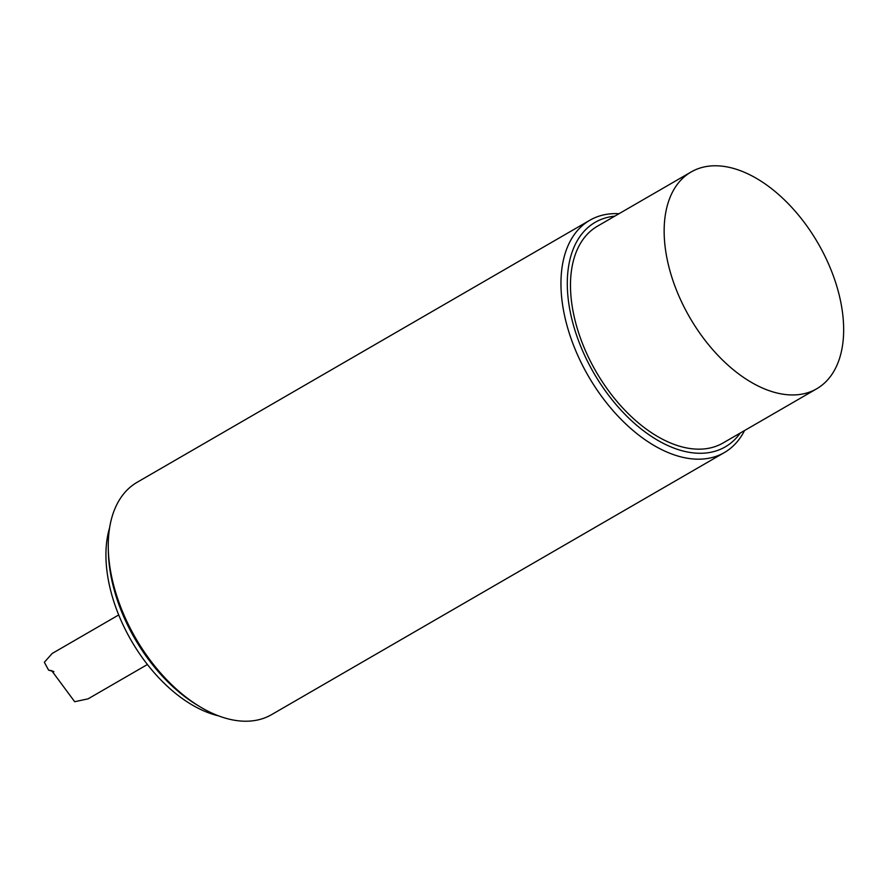 <?xml version="1.0" encoding="UTF-8"?>
<svg xmlns="http://www.w3.org/2000/svg" width="887" height="887" viewBox="0 0 887 887"><rect width="100%" height="100%" fill="white"/><g stroke="black" fill="none" stroke-linecap="round" stroke-linejoin="round"><path stroke-width="1.33" d="M109.633 527.676A124.38 73.577 59.9 0 0 131.354 640.724A124.38 73.577 59.9 0 0 218.568 715.864M733.992 168.563A125.278 74.109 59.9 0 0 691.15 171.956A125.278 74.109 59.9 0 0 689.776 317.502A125.278 74.109 59.9 0 0 816.661 388.805A125.278 74.109 59.9 0 0 832.693 274.138A125.278 74.109 59.9 0 0 733.992 168.563M816.661 388.805L722.994 443.023A125.278 74.109 -120.1 0 1 596.108 371.72A125.278 74.109 -120.1 0 1 597.483 226.174L691.15 171.956M724.357 452.57L271.633 714.612A134.225 79.398 -120.1 0 1 225.741 718.248A134.225 79.398 -120.1 0 1 199.675 706.573A134.225 79.398 -120.1 0 1 108.292 548.676A134.225 79.398 -120.1 0 1 137.152 482.273L589.877 220.231A134.225 79.398 59.9 0 0 572.703 343.092A134.225 79.398 59.9 0 0 678.455 456.206A134.225 79.398 59.9 0 0 724.357 452.57A134.225 79.398 59.9 0 0 744.548 430.55M108.292 548.676L108.369 552.146A129.757 76.748 59.9 0 0 196.714 704.766L199.675 706.573M619.026 213.7A134.225 79.398 59.9 0 0 589.877 220.231M740.29 433.011A129.757 76.748 -120.1 0 1 680.872 450.408A129.757 76.748 -120.1 0 1 573.512 325.44A129.757 76.748 -120.1 0 1 614.78 216.162M147.408 664.518L88.09 698.845L74.696 701.717L51.723 670.705L48.597 670.14L44.35 662.29L52.189 653.464L118.714 614.946M50.138 670.417L53.264 671.315M48.585 670.14L53.907 671.67"/></g></svg>
